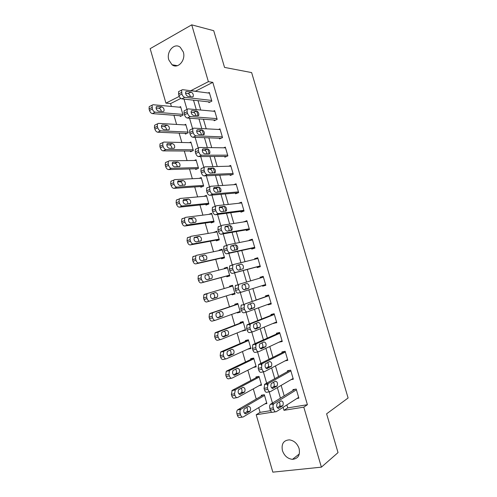 <?xml version="1.0" encoding="UTF-8"?>
<svg xmlns="http://www.w3.org/2000/svg" width="497" height="497" viewBox="0 0 497 497"><rect width="100%" height="100%" fill="white"/><g stroke="black" fill="none" stroke-linecap="round" stroke-linejoin="round"><path stroke-width="0.75" d="M183.306 51.98C186.071 60.261 177.764 69.487 172.012 64.747L168.831 59.938C166.048 51.713 174.41 42.295 180.274 47.29L183.306 51.98M299.101 448.567C300.306 455.146 298.094 458.737 292.478 459.346C287.67 458.768 284.321 455.855 282.426 450.605C281.215 443.877 283.538 440.292 289.391 439.857C294.031 440.566 297.268 443.467 299.101 448.567M180.796 98.449L170.558 103.593L165.936 103.134L150.162 48.669L191.724 24.85L213.722 30.696L224.538 67.406L251.631 72.587L348.105 397.991L326.61 413.821L338.035 452.599L321.391 467.155L272.828 472.15L256.203 414.759L271.859 412.255M258.72 407.615L260.093 412.361L256.203 414.759M170.558 103.593L171.384 106.445M173.944 115.273L176.603 124.443M179.119 133.121L181.834 142.49M184.312 151.013L187.083 160.581M189.512 168.955L192.345 178.715M194.731 186.947L197.613 196.905M199.956 204.975L202.9 215.133M205.199 223.06L208.206 233.416M210.455 241.182L213.517 251.743M215.729 259.359L218.848 270.12M221.01 277.581L224.184 288.533M226.334 295.926L229.496 306.829M231.695 314.421L234.814 325.175M237.069 332.959L240.144 343.57M242.461 351.553L245.493 362.009M247.866 370.19L250.855 380.497M253.284 388.878L256.228 399.035M260.093 412.361L270.554 410.671M264.901 403.887L266.895 403.552L264.329 394.724L261.248 395.27L261.459 396.003M259.21 385.61L261.559 385.175L258.999 376.366L255.936 376.968L256.148 377.701M253.377 367.432L256.228 366.842L253.675 358.057L250.631 358.716L250.842 359.443M247.848 349.118L250.917 348.559L248.37 339.799L245.344 340.507L245.555 341.234M242.511 330.76L245.611 330.325L243.076 321.584L240.07 322.348L240.281 323.075M237.193 312.451L237.33 312.924L240.331 312.135L237.796 303.418L234.808 304.232L235.019 304.953M231.894 294.187L232.08 294.833L235.056 293.988L232.528 285.297L229.564 286.166L229.769 286.887M226.632 276.065L226.837 276.786L229.794 275.897L227.278 267.224L224.327 268.144L224.489 268.703M221.401 258.073L221.612 258.788L224.551 257.844L222.035 249.196L219.109 250.165L219.22 250.55M216.189 240.119L216.4 240.84L219.32 239.84L216.81 231.217L213.965 232.447M210.989 222.215L211.2 222.929L214.095 221.886L211.598 213.281L208.721 214.393M205.801 204.36L206.013 205.075L208.889 203.975L206.398 195.389L203.975 196.34M200.633 186.549L200.838 187.257L203.702 186.108L201.21 177.547L199.21 178.373M195.47 168.781L195.675 169.489L198.52 168.29L196.042 159.748L194.339 160.488M190.326 151.057L190.531 151.765L193.352 150.516L190.879 141.999L189.4 142.67M185.188 133.376L185.393 134.084L188.201 132.786L185.735 124.293L184.43 124.909M180.069 115.745L180.274 116.453L183.064 115.099L180.597 106.625L179.436 107.203M286.85 404.925L287.72 407.894L307.407 404.707L212.803 82.353L195.271 91.311M198.005 100.674L200.738 110.036M203.422 119.224L206.218 128.81M208.852 137.831L211.716 147.64M214.3 156.48L217.232 166.52M219.761 175.186L222.755 185.443M225.24 193.936L228.303 204.429M230.726 212.741L233.857 223.457M236.237 231.596L239.43 242.542M241.753 250.5L245.021 261.677M247.289 269.455L250.618 280.855M252.867 288.558L256.179 299.896M258.496 307.817L261.751 318.981M264.131 327.132L267.343 338.128M269.79 346.502L272.946 357.318M275.462 365.922L278.568 376.564M281.147 385.399L284.203 395.861M296.957 398.47L298.871 398.147L296.206 389.052L292.932 389.629L293.155 390.387M291.074 379.633L293.323 379.211L290.664 370.141L287.415 370.781L287.633 371.532M285.054 360.89L287.794 360.325L285.141 351.28L281.911 351.975L282.128 352.727M279.034 342.16L282.271 341.495L279.631 332.474L276.419 333.226L276.636 333.978M273.493 323.236L276.773 322.715L274.133 313.713L270.946 314.52L271.163 315.272M267.97 304.363L268.1 304.816L271.281 303.978L268.653 295.007L265.485 295.87L265.702 296.616M262.459 285.539L262.646 286.191L265.808 285.297L263.186 276.344L260.037 277.264L260.254 278.009M256.992 266.87L257.21 267.61L260.347 266.665L257.732 257.738L254.601 258.713L254.768 259.266M251.569 248.345L251.786 249.084L254.899 248.078L252.296 239.175L249.183 240.206L249.289 240.567M246.158 229.862L246.375 230.602L249.469 229.546L246.872 220.662L243.828 221.91M240.759 211.436L240.977 212.169L244.052 211.057L241.461 202.204L238.529 203.292M235.379 193.053L235.597 193.787L238.653 192.619L236.063 183.791L233.739 184.698M230.012 174.72L230.229 175.453L233.267 174.23L230.683 165.42L228.763 166.209M224.663 156.431L224.874 157.164L227.887 155.89L225.315 147.106L223.681 147.808M219.32 138.197L219.531 138.924L222.532 137.601L219.96 128.835L218.543 129.475M213.996 120.007L214.207 120.734L217.183 119.355L214.623 110.614L213.375 111.204M208.684 101.866L208.895 102.587L211.852 101.158L209.299 92.442L208.181 92.995M191.724 24.85L208.38 81.67L190.755 90.721M212.803 82.353L208.38 81.67M307.407 404.707L303.797 407.142L321.391 467.155M283.11 407.316L283.986 410.317L303.797 407.142M193.513 100.17L196.272 109.626M196.669 110.986L198.079 115.832M198.974 118.901L201.801 128.574M202.198 129.941L203.615 134.799M204.453 137.675L207.342 147.578M207.74 148.951L209.162 153.815M209.945 156.505L212.902 166.632M213.3 168.011L214.723 172.888M215.45 175.379L218.475 185.741M218.879 187.12L220.301 192.016M220.972 194.308L224.06 204.901M224.464 206.28L225.899 211.188M226.508 213.294L229.664 224.11M230.074 225.501L231.509 230.422M232.062 232.323L235.286 243.375M235.69 244.766L237.131 249.705M237.628 251.407L240.921 262.696M243.213 270.542L246.568 282.054M248.835 289.826L252.178 301.269M254.507 309.271L257.8 320.546M260.198 328.772L263.435 339.867M265.901 348.329L269.088 359.25M271.623 367.935L274.754 378.683M277.357 387.598L280.438 398.165M179.212 96.418L165.936 103.134M273.089 405.248L272.679 403.844M272.449 403.055L269.188 391.829M267.243 385.15L266.858 383.833M266.665 383.168L263.367 371.849M261.41 365.109L261.049 363.872M260.894 363.344L257.57 351.926M255.588 345.123L255.253 343.967M255.141 343.576L251.786 332.058M249.792 325.193L249.482 324.125M249.401 323.858L246.021 312.24M244.008 305.32L243.716 304.332M243.679 304.195L240.268 292.484M238.237 285.502L234.559 272.853M232.31 265.137L228.875 253.333M226.595 245.499L223.209 233.87M220.892 225.911L217.562 214.455M215.207 206.373L211.927 195.097M209.535 186.884L206.311 175.795M203.882 167.446L200.707 156.549M198.235 148.056L195.122 137.346M192.606 128.723L189.55 118.205M186.996 109.433L183.989 99.114M287.72 407.894L283.986 410.317M195.234 91.187L190.718 90.597M211.797 213.958L208.709 214.356M216.959 231.726L213.903 232.236M222.134 249.537L219.109 250.165M227.322 267.392L224.327 268.144M235.031 293.901L232.08 294.833M240.25 311.874L237.33 312.924M245.487 329.89L242.598 331.058M250.737 347.95L247.879 349.242M282.072 340.805L279.053 342.222M276.624 322.218L273.567 323.491M271.194 303.686L268.1 304.816M265.777 285.197L262.646 286.191M257.788 257.931L254.601 258.713M252.408 239.56L249.183 240.206M247.04 221.246L243.785 221.749M298.647 397.383L276.313 411.659C275.263 412.1 274.406 411.373 273.735 409.478L273.263 407.869C272.841 406.155 272.977 404.825 273.673 403.881L296.429 389.81M294.982 389.269L270.579 404.198L273.971 403.626M278.805 408.36C276.81 407.95 276.239 406.316 277.09 403.452L281.159 400.88C283.122 401.315 283.681 402.943 282.843 405.751L278.177 408.466M279.277 402.048C280.146 403.657 280.215 405.08 279.476 406.31L277.283 407.739M275.493 411.789L272.909 412.206C271.853 412.647 270.995 411.92 270.325 410.031L269.859 408.428C269.436 406.72 269.573 405.39 270.281 404.452L270.579 404.198M263.385 394.891L237.485 409.95C236.734 410.876 236.56 412.162 236.963 413.821L237.411 415.38C238.063 417.207 238.939 417.896 240.032 417.461L242.381 417.089M266.684 402.812L243.226 416.952C242.132 417.387 241.262 416.691 240.61 414.858L240.157 413.293C239.753 411.634 239.927 410.342 240.672 409.416L264.547 395.457M244.387 413.231L246.953 411.659C247.761 410.392 247.699 408.981 246.76 407.422M245.885 413.715L250.115 411.137C251.047 408.391 250.5 406.819 248.475 406.416L244.213 408.963C243.269 411.752 243.828 413.342 245.885 413.715L245.226 413.821M293.106 378.453L270.467 391.599C269.411 391.99 268.542 391.238 267.877 389.344L267.405 387.735L268.138 383.591L290.888 370.899M289.857 370.302L264.764 384.224L268.138 383.591M273.008 388.449C271.02 388.008 270.436 386.386 271.256 383.585L275.413 381.18C277.363 381.653 277.935 383.262 277.133 386.007L272.468 388.548M273.437 382.286C274.412 383.87 274.53 385.318 273.785 386.623L271.592 387.946M269.772 391.723L267.088 392.208C266.025 392.599 265.156 391.847 264.491 389.965L264.025 388.362L264.764 384.224M287.57 359.573L264.646 371.594C263.572 371.936 262.702 371.16 262.031 369.265L261.565 367.662L261.925 363.928L262.323 363.605L285.359 352.038M284.936 351.323L258.974 364.307L262.323 363.605M267.218 368.6C265.243 368.115 264.646 366.506 265.435 363.773L269.678 361.53C271.623 362.04 272.207 363.636 271.43 366.32L266.783 368.687M267.597 362.586C268.684 364.127 268.858 365.599 268.113 366.997L265.932 368.209M264.075 371.706L261.285 372.265C260.211 372.607 259.335 371.837 258.67 369.948L258.204 368.352L258.57 364.624L258.974 364.307M282.054 340.743L258.838 351.646C257.75 351.938 256.874 351.137 256.203 349.242L255.738 347.645L256.073 344.03L256.52 343.682L279.848 333.226M279.674 332.617L253.197 344.44L256.52 343.682M261.453 348.801C259.484 348.279 258.875 346.682 259.633 344.011L263.963 341.936C265.901 342.476 266.498 344.061 265.752 346.689L261.111 348.875M261.745 342.936C262.956 344.427 263.193 345.924 262.453 347.428L260.316 348.527M258.397 351.746L255.501 352.379C254.414 352.671 253.532 351.876 252.867 349.987L252.401 348.397L252.743 344.794L253.197 344.44M258.477 376.471L232.211 390.344L231.353 394.376L231.807 395.929C232.453 397.755 233.335 398.47 234.441 398.078L236.895 397.637M261.341 384.436L237.616 397.513C236.51 397.904 235.634 397.184 234.982 395.351L234.528 393.792L235.373 389.747L259.21 377.099M238.927 394.028L241.486 392.574C242.294 391.232 242.182 389.797 241.144 388.275M240.306 394.419L244.63 391.996C245.518 389.306 244.959 387.747 242.952 387.312L238.597 389.71C237.69 392.437 238.262 394.009 240.306 394.419L239.747 394.519M253.681 358.082L226.644 371.042L226.222 371.358L225.762 374.986L226.21 376.533C226.862 378.36 227.75 379.099 228.868 378.757L231.428 378.242M256.017 366.109L232.018 378.124C230.9 378.472 230.018 377.726 229.365 375.894L228.918 374.34L229.365 370.7L229.782 370.383L253.886 358.791M233.491 374.881L236.032 373.539C236.839 372.116 236.671 370.663 235.528 369.19M234.746 375.173L239.15 372.905C240.014 370.277 239.442 368.731 237.442 368.265L233 370.501C232.13 373.172 232.714 374.732 234.746 375.173L234.292 375.266M248.425 339.998L221.09 351.783L220.618 352.131L220.19 355.647L220.637 357.194C221.283 359.014 222.178 359.778 223.308 359.48L225.973 358.89M250.699 347.825L226.439 358.791C225.309 359.089 224.42 358.325 223.768 356.492L223.321 354.939L223.737 351.422L224.209 351.075L248.581 340.526M228.092 355.777L230.596 354.56C231.397 353.032 231.167 351.565 229.9 350.155M229.198 355.982L233.689 353.864C234.516 351.298 233.932 349.764 231.944 349.261L227.415 351.348C226.582 353.963 227.179 355.504 229.198 355.982L228.844 356.063M276.549 321.963L253.048 331.754C251.948 331.996 251.066 331.17 250.395 329.281L249.929 327.685L250.239 324.187L250.737 323.808L274.35 314.464M274.232 314.061L247.431 324.634L250.737 323.808M255.7 329.057C253.743 328.498 253.122 326.914 253.843 324.305L258.266 322.398C260.192 322.975 260.795 324.547 260.086 327.119L255.458 329.113M255.88 323.348C257.235 324.752 257.545 326.274 256.812 327.914L254.744 328.89M252.731 331.828L249.736 332.549C248.63 332.791 247.748 331.971 247.084 330.089L246.618 328.498L246.934 325.013L247.431 324.634M243.182 321.957L215.549 332.586L215.027 332.959L214.629 336.363L215.071 337.904C215.723 339.724 216.617 340.513 217.761 340.259L220.544 339.588M245.4 329.592L220.873 339.507C219.73 339.762 218.835 338.973 218.183 337.14L217.736 335.599L218.127 332.189L218.649 331.81L243.288 322.311M222.737 336.73L225.166 335.637C225.967 333.984 225.663 332.493 224.253 331.17M223.669 336.842L228.247 334.885C229.036 332.369 228.44 330.847 226.458 330.312L221.848 332.238C221.053 334.798 221.656 336.332 223.669 336.842L223.42 336.904M271.064 303.232L247.27 311.917C246.158 312.11 245.269 311.259 244.599 309.37L244.139 307.78L244.418 304.4L244.965 303.996L268.871 295.752M268.809 295.547L244.965 303.996M249.96 309.37C248.015 308.774 247.382 307.202 248.071 304.649L252.582 302.915C254.495 303.524 255.116 305.083 254.433 307.6L249.823 309.401M249.972 303.822C251.501 305.083 251.904 306.63 251.184 308.457L249.239 309.308M247.084 311.967L243.984 312.775C242.871 312.973 241.977 312.128 241.312 310.24L240.852 308.656L241.138 305.282L241.685 304.885M237.951 303.959L210.026 313.433L209.454 313.837L209.082 317.129L209.529 318.664C210.175 320.49 211.076 321.298 212.231 321.087L215.126 320.329M240.119 311.408L215.319 320.279C214.17 320.49 213.269 319.677 212.617 317.844L212.169 316.303L212.53 313.004L213.101 312.607L238.007 304.145M217.45 317.726L219.755 316.763C220.544 314.936 220.146 313.427 218.568 312.246M218.152 317.751L222.811 315.955C223.569 313.489 222.96 311.979 220.991 311.414L216.301 313.185C215.536 315.688 216.152 317.21 218.152 317.751L218.009 317.788M265.591 284.551L241.511 292.137C240.386 292.279 239.492 291.41 238.827 289.515L238.361 287.931L238.622 284.657L239.212 284.241L263.404 277.09L239.212 284.241M244.238 289.732C242.3 289.105 241.66 287.546 242.319 285.042L246.91 283.483C248.817 284.129 249.451 285.682 248.798 288.136L244.238 289.732M243.897 284.383C245.692 285.284 246.251 286.844 245.568 289.055L243.872 289.763M241.511 292.137L238.249 293.056C237.119 293.205 236.224 292.335 235.559 290.453L235.1 288.869L235.361 285.607L235.957 285.185M260.13 265.92L235.771 272.412C234.634 272.505 233.733 271.611 233.062 269.722L232.602 268.138L232.838 264.976L233.478 264.534L257.949 258.477M233.36 264.572L229.602 265.982L229.359 269.144L229.819 270.716C230.484 272.604 231.391 273.493 232.528 273.393L260.161 266.025M238.535 270.157C236.609 269.492 235.957 267.939 236.584 265.491L241.262 264.106C243.157 264.783 243.797 266.33 243.176 268.734L238.535 270.157M236.609 265.46L238.057 265.1C239.958 265.771 240.598 267.311 239.97 269.709L239.896 269.796M254.681 247.338L230.043 252.737C228.893 252.787 227.986 251.867 227.322 249.979L226.862 248.401L227.073 245.338L227.756 244.884L252.513 239.921M224.545 245.959L223.861 246.413L223.638 249.469L224.097 251.041C224.762 252.923 225.669 253.837 226.825 253.787L254.775 247.636M232.844 250.631C230.925 249.929 230.266 248.388 230.863 245.996L235.621 244.779C237.51 245.493 238.162 247.028 237.566 249.382L232.844 250.631M230.745 246.177L232.441 245.829C234.242 246.431 234.919 247.916 234.478 250.277M249.252 228.806L224.333 233.124C223.172 233.124 222.258 232.18 221.587 230.291L221.134 228.719L221.327 225.756L222.053 225.29L247.084 221.401M218.866 226.427L218.133 226.887L217.934 229.85L218.388 231.416C219.059 233.298 219.972 234.236 221.134 234.23L249.401 229.297M227.172 231.161C225.265 230.428 224.594 228.887 225.16 226.545L229.999 225.508C231.882 226.259 232.54 227.788 231.975 230.086L227.172 231.161M224.967 226.918L226.843 226.62C228.521 227.135 229.235 228.545 228.993 230.85M209.784 301.107C208.622 301.269 207.715 300.43 207.063 298.604L206.622 297.063L206.951 293.87L207.572 293.447L232.739 286.023L204.515 294.336L203.894 294.758L203.553 297.945L203.994 299.48C204.646 301.306 205.553 302.133 206.721 301.971L234.845 293.267M212.287 298.753L214.356 297.939C215.108 295.758 214.561 294.249 212.716 293.41M212.654 298.716L217.394 297.076C218.115 294.665 217.5 293.162 215.543 292.565L210.765 294.181C210.032 296.628 210.666 298.138 212.654 298.716M229.583 275.17L204.261 281.979C203.087 282.097 202.173 281.24 201.527 279.413L201.08 277.879L201.391 274.785L202.055 274.344L227.483 267.945M229.614 275.263L201.217 282.905C200.042 283.023 199.129 282.172 198.477 280.345L198.036 278.817L198.353 275.736L201.937 274.381M208.877 279.277L208.976 279.171C209.672 276.817 209.044 275.326 207.094 274.704L205.292 275.164M207.168 279.73L211.989 278.252C212.679 275.891 212.051 274.4 210.107 273.772L205.242 275.22C204.547 277.618 205.186 279.121 207.168 279.73M224.34 257.123L198.757 262.907C197.57 262.981 196.65 262.099 196.004 260.273L195.563 258.744L195.843 255.75L196.557 255.296L222.246 249.916M224.414 257.39L195.731 263.888C194.544 263.963 193.625 263.093 192.979 261.267L192.538 259.745L192.83 256.756L193.544 256.297M203.677 260.353C204.224 258.036 203.559 256.589 201.689 256.011L204.683 255.023L199.738 256.309C199.073 258.657 199.726 260.148 201.695 260.795L206.597 259.477C207.255 257.166 206.615 255.682 204.683 255.023M219.109 239.125L193.265 243.89C192.066 243.915 191.146 243.014 190.494 241.188L190.053 239.66L190.314 236.765L191.072 236.292L217.021 231.937M219.233 239.554L190.264 244.928C189.065 244.959 188.139 244.064 187.493 242.238L187.052 240.716L187.319 237.827L188.077 237.355M198.415 241.517C198.757 239.25 198.054 237.87 196.303 237.373L194.072 237.759M196.234 241.909L201.217 240.759C201.85 238.498 201.198 237.019 199.272 236.323L194.252 237.448C193.619 239.747 194.284 241.231 196.234 241.909M243.841 210.318L218.637 213.561C217.462 213.517 216.543 212.554 215.878 210.666L215.418 209.094L215.592 206.224L216.363 205.752L241.679 202.938M213.201 206.945L212.43 207.417L212.244 210.281L212.704 211.846C213.368 213.729 214.288 214.692 215.462 214.729L244.039 211.008M221.513 211.747C219.612 210.97 218.935 209.442 219.469 207.15L224.395 206.286C226.265 207.075 226.936 208.597 226.396 210.852L221.513 211.747M219.233 207.696L221.258 207.46C222.836 207.926 223.575 209.268 223.488 211.498M213.89 221.165L187.785 224.917C186.58 224.905 185.654 223.979 185.002 222.153L184.561 220.631L184.803 217.823L185.605 217.344L211.803 213.996M214.064 221.774L184.809 226.017C183.598 226.005 182.666 225.085 182.02 223.259L181.585 221.743L181.827 218.947L182.629 218.463M193.128 222.749C193.314 220.556 192.581 219.233 190.929 218.779L188.549 219.096M190.798 223.078L195.855 222.091C196.452 219.873 195.793 218.407 193.88 217.68L188.779 218.637C188.177 220.885 188.848 222.364 190.798 223.078M238.436 191.885L212.958 194.06C211.772 193.967 210.846 192.973 210.181 191.09L209.728 189.525L209.883 186.748L210.691 186.269L236.28 184.524M207.547 187.524L206.733 187.996L206.572 190.773L207.025 192.333C207.69 194.209 208.622 195.197 209.809 195.284L238.156 192.811M215.872 192.382C213.983 191.575 213.288 190.047 213.803 187.804L218.804 187.12C220.668 187.941 221.345 189.456 220.836 191.668L215.872 192.382M213.542 188.506L215.686 188.351C217.177 188.779 217.941 190.065 217.972 192.209M208.684 203.261L182.324 206C181.107 205.938 180.175 204.994 179.523 203.167L179.088 201.652L179.305 198.93L180.144 198.446L206.603 196.11M208.678 204.056L179.367 207.156C178.143 207.1 177.212 206.156 176.565 204.335L176.124 202.826L176.348 200.111L177.193 199.626M187.829 204.043C187.891 201.925 187.139 200.658 185.567 200.235L183.058 200.471M185.369 204.292L190.5 203.472C191.072 201.304 190.407 199.837 188.5 199.08L183.325 199.869C182.747 202.074 183.43 203.553 185.369 204.292M233.05 173.496L207.292 174.602C206.1 174.466 205.168 173.453 204.503 171.564L204.05 170.005L204.186 167.315L205.031 166.837L230.9 166.153M201.912 168.154L201.061 168.632L200.918 171.316L201.372 172.869C202.037 174.751 202.969 175.758 204.168 175.895L232.31 174.615M210.25 173.074C208.361 172.229 207.665 170.707 208.15 168.508L213.225 168.005C215.083 168.862 215.773 170.372 215.288 172.534L210.25 173.074M207.883 169.365L210.132 169.297C211.542 169.701 212.318 170.931 212.455 172.981M227.676 155.157L201.645 155.207C200.44 155.021 199.502 153.989 198.837 152.101L198.384 150.548L198.502 147.938L199.39 147.466L225.532 147.839M196.296 148.833L195.402 149.311L195.278 151.914L195.725 153.461C196.39 155.344 197.328 156.375 198.539 156.555L226.626 156.425M204.64 153.815C202.757 152.939 202.049 151.423 202.509 149.268L203.205 148.895L207.665 148.945C209.517 149.839 210.212 151.343 209.753 153.461L209.088 153.821L204.64 153.815M202.254 150.274L204.596 150.293C205.932 150.684 206.709 151.858 206.938 153.821M222.314 136.868L196.017 135.861C194.793 135.631 193.855 134.575 193.184 132.687L192.737 131.14L192.842 128.611L193.768 128.139L220.177 129.562M190.693 129.574L189.761 130.046L189.649 132.562L190.102 134.109C190.767 135.992 191.705 137.048 192.929 137.271L221.041 138.259M199.042 134.612C197.172 133.699 196.452 132.19 196.887 130.077L197.613 129.705L202.124 129.934C203.963 130.86 204.671 132.364 204.236 134.439L203.54 134.799L199.042 134.612M196.65 131.227L199.073 131.338C200.334 131.717 201.117 132.842 201.422 134.712M216.972 118.628L190.401 116.571C189.171 116.298 188.22 115.217 187.555 113.328L187.102 111.782L187.195 109.34L188.158 108.874L214.834 111.34M185.095 110.365L184.138 110.831L184.039 113.273L184.486 114.813C185.151 116.689 186.102 117.77 187.338 118.037L215.53 120.119M193.463 115.466C191.6 114.515 190.873 113.005 191.283 110.937L192.035 110.57L196.595 110.98C198.427 111.937 199.142 113.44 198.725 115.478L198.005 115.826L193.463 115.466M191.078 112.223L193.563 112.44C194.762 112.807 195.545 113.881 195.911 115.658M211.641 100.431L184.797 97.337C183.555 97.014 182.604 95.909 181.933 94.026L181.567 90.112L182.561 89.659L209.51 93.163M179.442 91.2L178.529 91.665L178.895 95.567C179.56 97.443 180.51 98.543 181.759 98.86L210.076 102.022M187.897 96.368C186.04 95.381 185.306 93.877 185.692 91.846L186.474 91.485L191.078 92.075C192.904 93.069 193.625 94.56 193.24 96.561L192.488 96.909L187.897 96.368M185.524 93.274L188.071 93.591C189.202 93.952 189.978 94.977 190.401 96.66M203.49 185.393L176.882 187.133C175.652 187.027 174.708 186.064 174.062 184.238L173.627 182.722L173.82 180.088L174.708 179.603L201.422 178.261M203.006 186.387L173.944 188.344C172.707 188.245 171.769 187.282 171.123 185.462L170.688 183.952L170.887 181.324L171.776 180.833M182.529 185.4C182.486 183.362 181.716 182.144 180.225 181.74L177.603 181.89M179.957 185.561L185.164 184.909C185.71 182.778 185.027 181.324 183.132 180.529L177.883 181.156C177.336 183.318 178.025 184.785 179.957 185.561M198.315 167.576L171.446 168.315C170.204 168.172 169.26 167.185 168.613 165.358L168.179 163.848L168.353 161.295L169.278 160.804L196.247 160.463M197.502 168.719L168.533 169.583C167.284 169.44 166.34 168.458 165.694 166.638L165.259 165.134L165.439 162.587L166.371 162.097M177.224 166.812C177.094 164.855 176.311 163.681 174.888 163.296L172.173 163.345M174.559 166.88L179.839 166.396C180.355 164.308 179.672 162.854 177.777 162.034L173.18 162.103L172.453 162.488C171.937 164.606 172.639 166.066 174.559 166.88M193.147 149.802L166.029 149.554C164.78 149.361 163.83 148.355 163.178 146.528L162.743 145.018L162.904 142.552L163.867 142.061L191.084 142.707M192.103 151.069L163.134 150.877C161.879 150.684 160.929 149.684 160.282 147.864L159.848 146.36L160.009 143.894L160.978 143.403M171.931 148.28C171.713 146.404 170.931 145.279 169.57 144.9L166.775 144.851M169.173 148.243L173.807 148.299L174.528 147.932C175.019 145.888 174.323 144.434 172.44 143.583L167.8 143.484L167.042 143.863C166.557 145.944 167.265 147.404 169.173 148.243M187.996 132.078L160.624 130.835C159.363 130.605 158.406 129.574 157.76 127.748L157.325 126.244L157.468 123.852L158.468 123.368L185.94 124.995M186.773 133.445L157.748 132.214C156.487 131.985 155.53 130.959 154.884 129.139L154.449 127.642L154.598 125.25L155.592 124.766M166.632 129.798C166.352 128.002 165.563 126.921 164.271 126.555L161.395 126.4M163.805 129.661L168.483 129.885L169.228 129.518C169.694 127.512 168.992 126.064 167.116 125.182L162.432 124.915L161.649 125.294C161.183 127.331 161.904 128.785 163.805 129.661M182.859 114.397L155.238 112.173C153.964 111.893 153.001 110.843 152.355 109.017L152.051 105.196L153.088 104.724L180.802 107.333M181.498 115.857L152.38 113.608C151.107 113.335 150.144 112.285 149.498 110.464L149.069 108.973L149.199 106.656L150.144 106.172M161.345 111.371C160.997 109.657 160.208 108.613 158.978 108.253L156.046 107.992M158.45 111.129L163.165 111.521L163.948 111.16C164.389 109.191 163.675 107.743 161.811 106.824L157.077 106.395L156.269 106.768C155.828 108.768 156.555 110.222 158.45 111.129M270.325 410.031L273.735 409.478M269.859 408.428L273.263 407.869M282.631 405.937L279.264 406.49M240.983 409.168L237.796 409.702M240.157 413.293L236.963 413.821M240.61 414.858L237.411 415.38M246.729 411.833L249.892 411.317M264.491 389.965L267.877 389.344M264.025 388.362L267.405 387.735M276.879 386.219L273.536 386.834M258.67 369.948L262.031 369.265M258.204 368.352L261.565 367.662M271.145 366.556L267.821 367.233M252.867 349.987L256.203 349.242M252.401 348.397L255.738 347.645M265.423 346.949L262.124 347.689M235.373 389.747L232.211 390.344M234.528 393.792L231.353 394.376M234.982 395.351L231.807 395.929M241.219 392.779L244.362 392.201M229.782 370.383L226.644 371.042M228.918 374.34L225.762 374.986M229.365 375.894L226.21 376.533M235.727 373.769L238.846 373.135M224.209 351.075L221.09 351.783M223.321 354.939L220.19 355.647M223.768 356.492L220.637 357.194M230.248 354.815L233.348 354.125M247.084 330.089L250.395 329.281M246.618 328.498L249.929 327.685M259.72 327.393L256.446 328.194M218.649 331.81L215.549 332.586M217.736 335.599L214.629 336.363M218.183 337.14L215.071 337.904M224.787 335.91L227.862 335.158M241.312 310.24L244.599 309.37M240.852 308.656L244.139 307.78M254.035 307.898L250.78 308.755M213.101 312.607L210.026 313.433M212.169 316.303L209.082 317.129M212.617 317.844L209.529 318.664M219.332 317.055L222.395 316.247M235.559 290.453L238.827 289.515M235.1 288.869L238.361 287.931M248.363 288.453L245.133 289.372M232.528 273.393L235.771 272.412M229.819 270.716L233.062 269.722M229.359 269.144L232.602 268.138M241.262 264.106L238.057 265.1M226.825 253.787L230.043 252.737M224.097 251.041L227.322 249.979M223.638 249.469L226.862 248.401M235.621 244.779L232.441 245.829M221.134 234.23L224.333 233.124M218.388 231.416L221.587 230.291M217.934 229.85L221.134 228.719M229.999 225.508L226.843 226.62M207.572 293.447L204.515 294.336M206.622 297.063L203.553 297.945M207.063 298.604L203.994 299.48M213.896 298.25L216.934 297.386M204.261 281.979L201.217 282.905M201.08 277.879L198.036 278.817M201.527 279.413L198.477 280.345M207.094 274.704L210.107 273.772M198.757 262.907L195.731 263.888M195.563 258.744L192.538 259.745M196.004 260.273L192.979 261.267M193.265 243.89L190.264 244.928M190.053 239.66L187.052 240.716M190.494 241.188L187.493 242.238M196.303 237.373L199.272 236.323M215.462 214.729L218.637 213.561M212.704 211.846L215.878 210.666M212.244 210.281L215.418 209.094M220.072 206.783L219.705 206.92M224.395 206.286L221.258 207.46M187.785 224.917L184.809 226.017M184.561 220.631L181.585 221.743M185.002 222.153L182.02 223.259M189.022 218.407L189.407 218.264M190.929 218.779L193.88 217.68M209.809 195.284L212.958 194.06M207.025 192.333L210.181 191.09M206.572 190.773L209.728 189.525M214.431 187.431L213.977 187.611M218.804 187.12L215.686 188.351M182.324 206L179.367 207.156M179.088 201.652L176.124 202.826M179.523 203.167L176.565 204.335M183.511 199.682L183.983 199.496M185.567 200.235L188.5 199.08M204.168 175.895L207.292 174.602M201.372 172.869L204.503 171.564M200.918 171.316L204.05 170.005M208.808 168.135L208.274 168.359M213.225 168.005L210.132 169.297M198.539 156.555L201.645 155.207M195.725 153.461L198.837 152.101M195.278 151.914L198.384 150.548M203.205 148.895L202.59 149.162M207.665 148.945L204.596 150.293M192.929 137.271L196.017 135.861M190.102 134.109L193.184 132.687M189.649 132.562L192.737 131.14M197.613 129.705L196.924 130.021M202.124 129.934L199.073 131.338M187.338 118.037L190.401 116.571M184.486 114.813L187.555 113.328M184.039 113.273L187.102 111.782M192.035 110.57L191.283 110.937M196.595 110.98L193.563 112.44M181.759 98.86L184.797 97.337M178.895 95.567L181.933 94.026M178.448 94.032L181.486 92.485M186.474 91.485L185.661 91.902M191.078 92.075L188.071 93.591M176.882 187.133L173.944 188.344M173.627 182.722L170.688 183.952M174.062 184.238L171.123 185.462M178.013 181.007L178.572 180.771M180.225 181.74L183.132 180.529M171.446 168.315L168.533 169.583M168.179 163.848L165.259 165.134M168.613 165.358L165.694 166.638M172.54 162.382L173.18 162.103M174.888 163.296L177.777 162.034M166.029 149.554L163.134 150.877M162.743 145.018L159.848 146.36M163.178 146.528L160.282 147.864M167.085 143.813L167.8 143.484M169.57 144.9L172.44 143.583M160.624 130.835L157.748 132.214M157.325 126.244L154.449 127.642M157.76 127.748L154.884 129.139M161.649 125.294L162.432 124.915M164.271 126.555L167.116 125.182M155.238 112.173L152.38 113.608M151.927 107.52L149.069 108.973M152.355 109.017L149.498 110.464M156.232 106.824L157.077 106.395M158.978 108.253L161.811 106.824M172.012 64.747L177.404 65.703M292.478 459.346L299.318 453.947M270.281 404.452L273.673 403.881M282.843 405.751L279.476 406.31M240.672 409.416L237.485 409.95M246.953 411.659L250.115 411.137M264.416 384.51L267.79 383.877M277.133 386.007L273.785 386.623M258.57 364.624L261.925 363.928M271.43 366.32L268.113 366.997M252.743 344.794L256.073 344.03M265.752 346.689L262.453 347.428M235.006 390.033L231.844 390.63M241.486 392.574L244.63 391.996M229.365 370.7L226.222 371.358M236.032 373.539L239.15 372.905M223.737 351.422L220.618 352.131M230.596 354.56L233.689 353.864M246.934 325.013L250.239 324.187M260.086 327.119L256.812 327.914M218.127 332.189L215.027 332.959M225.166 335.637L228.247 334.885M241.138 305.282L244.418 304.4M254.433 307.6L251.184 308.457M212.53 313.004L209.454 313.837M219.755 316.763L222.811 315.955M235.361 285.607L238.622 284.657M248.798 288.136L245.568 289.055M229.602 265.982L232.838 264.976M243.176 268.734L239.97 269.709M223.861 246.413L227.073 245.338M237.566 249.382L235.491 250.059M218.133 226.887L221.327 225.756M231.975 230.086L230.533 230.589M206.951 293.87L203.894 294.758M214.356 297.939L217.394 297.076M201.391 274.785L198.353 275.736M208.976 279.171L211.989 278.252M195.843 255.75L192.83 256.756M204.441 260.18L206.597 259.477M190.314 236.765L187.319 237.827M199.719 241.275L201.217 240.759M212.43 207.417L215.592 206.224M226.396 210.852L225.24 211.275M184.803 217.823L181.827 218.947M194.644 222.532L195.855 222.091M206.733 187.996L209.883 186.748M220.836 191.668L219.836 192.053M179.305 198.93L176.348 200.111M189.463 203.882L190.5 203.472M201.061 168.632L204.186 167.315M215.288 172.534L214.387 172.906M195.402 149.311L198.502 147.938M209.753 153.461L208.92 153.821M189.761 130.046L192.842 128.611M204.236 134.439L203.453 134.793M184.138 110.831L187.195 109.34M198.725 115.478L197.992 115.826M178.529 91.665L181.567 90.112M193.24 96.561L192.532 96.915M173.82 180.088L170.887 181.324M184.225 185.294L185.164 184.909M168.353 161.295L165.439 162.587M178.976 166.768L179.839 166.396M162.904 142.552L160.009 143.894M173.72 148.299L174.528 147.932M157.468 123.852L154.598 125.25M168.464 129.885L169.228 129.518M152.051 105.196L149.199 106.656M163.215 111.521L163.948 111.16"/></g></svg>
